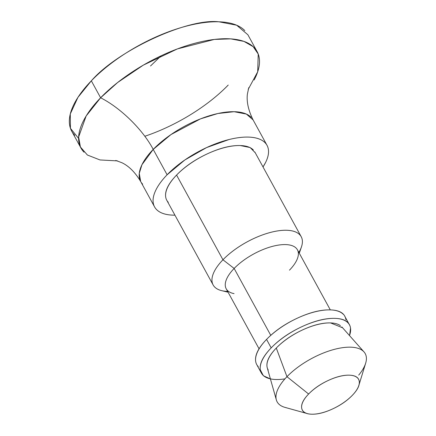 <?xml version="1.0" encoding="UTF-8"?>
<svg xmlns="http://www.w3.org/2000/svg" width="436" height="436" viewBox="0 0 436 436"><rect width="100%" height="100%" fill="white"/><g stroke="black" fill="none" stroke-linecap="round" stroke-linejoin="round"><path stroke-width="0.65" d="M248.771 87.631L247.392 94.067C246.46 101.724 248.367 110.357 253.125 119.96L246.362 114.069L234.099 111.703L217.896 113.507L200.456 118.886L170.945 134.593L153.216 149.395C142.921 129.748 120.63 107.872 100.612 97.778L117.671 82.486L143.313 65.138L177.376 48.919L214.381 39.431L230.764 38.875L243.964 41.398L253.174 46.674L258.221 54.031L257.703 71.776L248.209 89.369M263.017 166.95L265.606 162.432C268.015 157.581 268.941 153.265 268.385 149.483C267.829 145.695 265.829 142.73 262.396 140.583C258.957 138.441 254.341 137.275 248.547 137.1C242.754 136.92 236.225 137.738 228.955 139.553L206.599 147.575L184.88 159.947L167.108 174.776C162.105 179.954 158.399 184.962 155.99 189.813C153.581 194.663 152.655 198.98 153.21 202.767C153.766 206.55 155.766 209.514 159.2 211.662C162.639 213.809 167.25 214.97 173.043 215.144L174.934 215.171A64.097 27.392 -28.7 0 1 156.513 209.514A64.097 27.392 -28.7 0 1 167.108 174.776L153.216 149.395A64.097 27.392 151.3 0 0 142.621 184.134M227.636 291.406A50.205 21.457 -28.7 0 1 214.654 286.997A50.205 21.457 -28.7 0 1 222.954 259.78L176.575 175.07A50.205 21.457 151.3 0 0 168.274 202.282M234.067 293.624A40.592 17.347 -28.7 0 1 234.148 268.456L222.954 259.78A50.205 21.457 151.3 0 0 222.856 290.91M270.778 335.366L234.148 268.456A40.592 17.347 151.3 0 0 227.434 290.458M284.948 378.862A50.205 21.457 -28.7 0 1 262.892 375.096A50.205 21.457 -28.7 0 1 271.192 347.884L266.554 339.415A50.205 21.457 151.3 0 0 258.254 366.627M277.492 402.444A50.205 21.457 -28.7 0 1 286.959 376.693L276.288 348.042A42.728 18.263 151.3 0 0 268.227 369.957M366.371 359.602A50.205 21.457 151.3 0 0 337.867 348.528A50.205 21.457 151.3 0 0 286.959 376.693L308.617 394.019A32.046 13.696 -28.7 0 1 341.11 376.039A32.046 13.696 -28.7 0 1 359.302 383.108A32.046 13.696 -28.7 0 1 352.299 395.365C357.515 389.975 359.831 385.31 359.253 381.369C358.67 377.429 355.367 375.363 349.334 375.178C343.301 374.993 336.309 376.737 328.363 380.415C320.411 384.094 313.827 388.629 308.617 394.019C303.407 399.403 301.091 404.068 301.668 408.009C302.246 411.949 305.554 414.015 311.582 414.2C317.615 414.385 324.607 412.641 332.559 408.963C340.511 405.284 347.089 400.749 352.299 395.365A32.046 13.696 -28.7 0 1 308.17 413.808A32.046 13.696 -28.7 0 1 308.617 394.019L286.959 376.693A50.205 21.457 151.3 0 0 286.267 407.698M84.017 152.202A100.416 42.913 -28.7 0 1 100.612 97.778L91.337 80.829C117.54 50.489 187.703 18.023 218.927 21.8L236.639 25.206L247.888 34.766M150.502 65.994L161.113 55.803M244.825 30.624A100.416 42.913 151.3 0 0 218.927 21.8A100.416 42.913 151.3 0 0 91.337 80.829A100.416 42.913 151.3 0 0 74.736 135.253M144.796 136.272A100.416 42.913 151.3 0 0 228.224 85.047M78.6 138.397L70.441 128.304L70.283 113.97L77.93 97.381L91.337 80.829L100.612 97.778A100.416 42.913 -28.7 0 1 254.101 47.568A100.416 42.913 -28.7 0 1 254.134 79.984M340.38 325.632A42.728 18.263 151.3 0 0 276.288 348.042L286.959 376.693A50.205 21.457 -28.7 0 1 362.272 350.359A50.205 21.457 -28.7 0 1 358.73 375.096M349.574 335.649L350.522 328.068C349.612 321.893 344.435 318.662 334.984 318.373C325.534 318.078 314.579 320.814 302.126 326.58C289.668 332.341 279.356 339.442 271.192 347.884C263.022 356.326 259.393 363.635 260.303 369.81L263.366 375.739L270.407 378.928M267.023 366.698C266.249 361.444 269.339 355.226 276.288 348.042C283.237 340.859 292.011 334.815 302.611 329.91C313.217 325.005 322.536 322.673 330.581 322.923L342.587 327.774M343.296 314.307A50.205 21.457 151.3 0 0 266.554 339.415L271.192 347.884A50.205 21.457 -28.7 0 1 347.933 322.782A50.205 21.457 -28.7 0 1 349.498 335.562M255.665 361.335C254.755 355.16 258.385 347.857 266.554 339.415C274.718 330.973 285.03 323.872 297.488 318.106C309.942 312.345 320.896 309.609 330.346 309.898C339.797 310.192 344.974 313.424 345.884 319.599M296.191 248.16A40.592 17.347 151.3 0 0 234.148 268.456L270.685 335.197M302.295 243.37A50.205 21.457 151.3 0 0 274.435 231.5A50.205 21.457 151.3 0 0 222.954 259.78L234.148 268.456A40.592 17.347 -28.7 0 1 275.77 245.588A40.592 17.347 -28.7 0 1 298.295 255.185A40.592 17.347 -28.7 0 1 289.482 270.162M253.321 149.962A50.205 21.457 151.3 0 0 176.575 175.07L222.954 259.78A50.205 21.457 -28.7 0 1 299.701 234.677A50.205 21.457 -28.7 0 1 298.845 252.417M165.685 196.99C164.781 190.815 168.41 183.512 176.575 175.07C184.744 166.628 195.055 159.527 207.509 153.761C219.967 148 230.922 145.264 240.372 145.553L250.15 147.542L255.24 152.753M251.185 117.349A64.097 27.392 151.3 0 0 153.216 149.395L167.108 174.776A64.097 27.392 -28.7 0 1 265.083 142.73A64.097 27.392 -28.7 0 1 263.159 166.726M117.556 160.9L99.997 159.952L87.391 155.02L80.404 146.959L78.633 137.018L86.154 115.998L100.612 97.778C120.63 107.872 142.921 129.748 153.216 149.395L141.951 164.721L139.264 173.403L140.681 181.523L154.578 206.904M166.759 200.233L213.139 284.948M228.066 292.202L221.706 290.665M226.208 288.801L259.055 348.795M256.733 364.578L261.371 373.053M267.257 367.804L276.348 399.91M306.094 413.257L284.997 407.388M71.7 131.16L80.982 148.109M247.861 34.717L257.136 51.666M359.15 384.41L365.651 363.226M341.862 326.956L364.011 351.917M344.811 316.356L348.8 323.637M297.423 249.812L330.319 309.898M299.281 253.212L301.418 247.021M254.837 152.011L301.216 236.726M253.125 119.96L267.017 145.341M115.791 160.437L122.026 162.781C128.963 166.138 135.182 172.384 140.681 181.523"/></g></svg>
